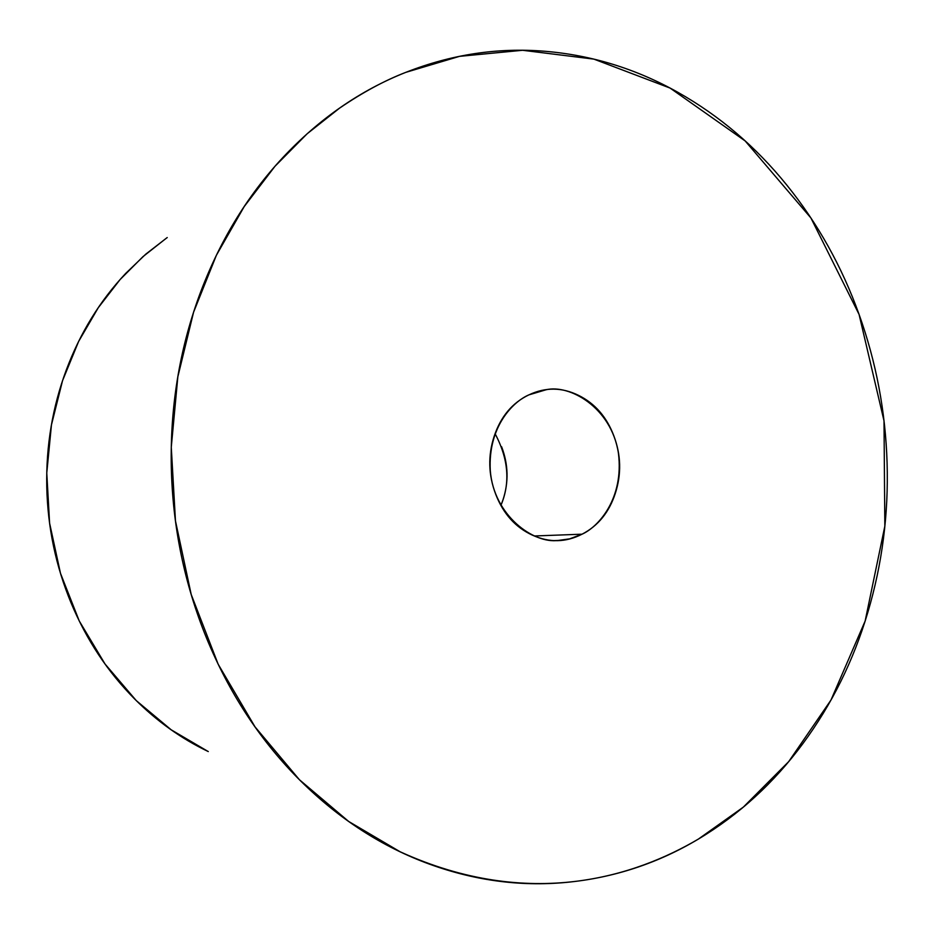 <?xml version="1.0" encoding="UTF-8"?>
<svg xmlns="http://www.w3.org/2000/svg" width="934" height="934" viewBox="0 0 934 934"><rect width="100%" height="100%" fill="white"/><g stroke="black" fill="none" stroke-linecap="round" stroke-linejoin="round"><path stroke-width="1.4" d="M534.283 535.976L582.057 534.19L569.682 538.848L558.252 540.436C533.828 543.973 493.817 515.79 490.292 470.678C487.781 426.791 513.058 401.597 528.889 394.872C512.404 402.764 500.869 416.447 494.296 435.921C487.805 455.465 488.307 474.986 495.791 494.471C503.344 513.898 515.591 527.476 532.508 535.205C549.402 542.829 565.922 542.491 582.057 534.19C598.134 525.877 609.26 512.171 615.413 493.059C621.542 473.97 621.028 454.928 613.883 435.944C606.715 416.938 594.888 403.395 578.403 395.292C561.859 387.225 545.351 387.085 528.889 394.872L545.97 389.793C568.981 384.096 611.291 406.944 618.425 453.224C624.122 498.546 598.379 526.939 582.057 534.19L534.283 535.976M405.788 72.362L459.505 56.355L522.573 50.284L593.884 59.122L670.087 88.076L745.157 140.941L810.922 217.984L859.07 314.408L884.008 420.849L884.837 526.169L865.141 621.04L830.991 700.021L788.681 761.642L743.324 807.128L698.41 839.059C657.699 863.378 613.72 877.82 566.471 882.385C519.117 886.868 471.997 880.248 425.122 862.526C378.177 844.64 335.539 816.304 297.21 777.508C258.916 738.514 228.655 691.966 206.449 637.887C184.395 583.668 172.673 526.729 171.296 467.082C170.105 407.434 179.328 350.6 198.93 296.568C218.684 242.7 246.681 196.327 282.932 157.472C319.206 118.816 360.15 90.435 405.788 72.362C451.356 54.429 497.694 47.389 544.802 51.253C591.806 55.176 636.136 68.847 677.804 92.268C719.378 115.688 755.711 146.615 786.778 185.049C817.81 223.459 841.908 266.575 859.07 314.408C876.209 362.217 885.549 411.719 887.09 462.902C888.631 514.085 882.221 563.844 867.884 612.167C853.524 660.536 831.855 704.353 802.89 743.616C773.854 782.914 739.028 814.728 698.41 839.059C636.369 875.672 530.512 911.269 400.056 851.738L348.662 821.453L299.394 779.715L254.994 726.827L218.159 664.214L191.19 594.444L175.464 520.88L171.272 447.211L177.845 376.776L193.572 312.225L216.396 255.251L244.183 206.612L274.97 166.287L307.146 133.772L339.462 108.216C362.614 92.419 384.726 80.464 405.788 72.362M166.007 238.462L142.949 256.663L120.066 279.581L98.257 307.741L78.631 341.435L62.543 380.663L51.452 424.865L46.77 472.943L49.595 523.157L60.476 573.301L79.262 620.993L105.028 664.004L136.282 700.617L171.167 729.793L207.792 751.298M167.233 237.54L145.786 254.141L125.716 273.393C100.008 300.701 80.207 332.866 66.326 369.899C52.526 407.014 45.999 445.868 46.758 486.486C47.634 527.115 55.748 565.946 71.101 602.979C86.535 639.942 107.749 671.978 134.741 699.076C156.982 721.317 181.5 738.806 208.282 751.555M501.593 446.732C508.376 464.42 508.832 482.166 502.947 499.97L500.939 505.399M500.928 505.364C510.454 482.831 508.505 458.944 495.078 433.691M553.267 540.611L558.252 540.436M542 390.319L545.97 389.793"/></g></svg>
